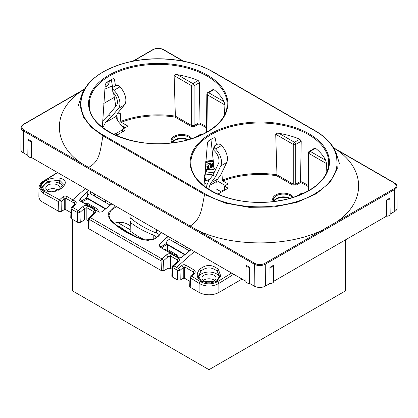 <?xml version="1.0" encoding="UTF-8"?>
<svg xmlns="http://www.w3.org/2000/svg" width="418" height="418" viewBox="0 0 418 418"><rect width="100%" height="100%" fill="white"/><g stroke="black" fill="none" stroke-linecap="round" stroke-linejoin="round"><path stroke-width="0.63" d="M109.202 80.862L109.244 81.301L111.434 80.298M117.259 119.992L116.983 114.621M115.833 106.308L113.55 92.968M112.677 87.785L111.329 79.671M107.191 82.095L106.862 86.364C108.434 84.776 109.229 83.088 109.244 81.301M106.862 86.364L105.033 86.96M125.201 127.741L121.283 125.478M122.495 131.879L122.458 129.324L127.976 126.142L121.283 122.275L120.76 121.434L120.389 114.234L117.913 112.808M120.389 114.234L119.747 110.598M115.493 85.763L114.433 79.363L114.03 78.72L113.074 78.762A68.771 39.705 0 0 0 109.573 80.648A68.771 39.705 0 0 0 106.308 82.67L105.211 84.687L102.347 127.26M103.8 103.455L114.302 97.394M205.609 173.94A14.019 8.094 0 0 0 211.921 174.609L211.978 176.349M308.056 186.449A66.514 38.404 0 0 0 300.573 182.535L296.226 185.049L292.757 185.049L276.601 175.722A66.514 38.404 0 0 0 222.878 180.931L228.087 183.941L224.429 186.052L224.476 189.344L225.323 189.829M225.312 185.54L216.79 180.623M172.117 142.575A9.901 5.716 180 0 1 188.34 139.659M273.717 201.236A9.901 5.716 180 0 1 289.94 198.315M122.458 129.324L124.689 130.615L117.312 134.873L115.081 133.582L113.79 134.33M211.921 174.609L212.872 175.152M214.026 167.874A4.744 2.738 180 0 1 213.086 168.188L210.923 167.325L207.683 169.196L205.907 171.537A10.163 5.868 0 0 0 214.047 172.159M213.305 160.778A10.163 5.868 0 0 0 208.368 160.893A10.163 5.868 0 0 0 205.755 161.583M198.978 123.88L194.626 126.388L191.157 126.388L175.001 117.061L175.367 116.131L174.123 75.637C174.75 74.629 175.853 74.31 177.425 74.691A68.636 39.626 0 0 1 198.226 80.543L199.621 82.592L198.978 123.88A66.514 38.404 0 0 1 206.455 127.788M224.429 186.052L228.144 188.199L217.867 194.135M222.878 180.931L222.36 180.09L221.906 172.509M214.042 172.754L214.073 168.323L215.714 169.274M203.942 185.916L207.469 142.857L208.582 140.887A68.771 39.705 180 0 1 213.906 137.809L214.847 137.762L215.244 138.368L216.456 144.79M224.471 114.987L224.91 104.96L207.38 94.834A1.75 1.014 -60 0 1 208.619 92.702A1.75 1.014 -120 0 0 207.741 92.613A1.75 1.75 0 0 0 206.863 94.107A1.75 1.014 0.7 0 0 207.38 94.834L206.926 132.057M207.741 92.613L213.201 89.462L213.953 89.619A68.636 39.626 0 0 1 224.085 101.631L224.91 104.96M214.073 168.323L210.97 139.424M326.071 173.642L326.51 163.616L308.975 153.495A1.75 1.014 -60 0 1 310.213 151.358A1.75 1.014 -120 0 0 309.341 151.269A1.75 1.75 0 0 0 308.463 152.774A1.75 1.014 0.7 0 0 308.975 153.495L308.526 190.712M309.341 151.269L314.801 148.118L315.553 148.275A68.636 39.626 180 0 1 325.685 160.287L326.51 163.616M300.573 182.535L300.516 181.433L295.73 184.192L293.253 184.192L293.253 144.414A1.75 1.014 -60 0 1 294.491 142.282L279.02 133.347A68.636 39.626 180 0 1 299.826 139.199L301.216 141.247L300.516 181.433A67.214 38.806 180 0 1 308.071 185.315M279.02 133.347C277.453 132.971 276.35 133.285 275.718 134.293L276.962 174.802L276.601 175.722M23.23 152.742A7.947 4.588 180 0 1 20.9 149.472L21.13 127.72A7.717 4.457 180 0 0 23.392 130.897L23.23 152.742L27.823 155.397A3.506 2.022 0 0 0 27.823 155.496A3.506 2.022 0 0 0 31.517 157.529L31.58 141.404L28.001 139.335C28.11 140.652 29.302 141.341 31.58 141.404M270.018 283.425A3.506 2.022 0 0 0 273.712 281.392L273.529 265.237L269.955 267.301L270.018 283.425L265.42 286.079A7.947 4.588 180 0 1 254.181 286.079L249.583 283.425L249.645 267.301L246.066 265.237L245.888 281.392A3.506 2.022 0 0 1 245.894 281.298L31.517 157.529M27.823 155.496L28.001 139.335M245.888 281.392A3.506 2.022 0 0 0 249.583 283.425M249.645 267.301C247.367 267.238 246.176 266.553 246.066 265.237M386.483 216.184A3.506 2.022 0 0 0 390.177 214.152L389.999 197.996L386.42 200.06L386.483 216.184L273.712 281.293A3.506 2.022 0 0 1 273.712 281.392M394.77 211.398L394.608 189.553A7.717 4.457 180 0 0 396.87 186.376L397.1 208.127A7.947 4.588 180 0 1 394.77 211.398L390.177 214.053M273.529 265.237C273.424 266.553 272.233 267.238 269.955 267.301M389.999 197.996C389.889 199.308 388.698 199.997 386.42 200.06M204.909 179.991A9.238 5.335 0 0 0 208.472 181.187M333.543 147.763L394.461 182.938A0.7 0.402 120 0 0 394.111 182.974A7.017 4.049 180 0 1 394.111 188.701A0.7 0.402 -120 0 1 394.608 189.553L265.258 264.233A7.717 4.457 180 0 1 254.343 264.233A0.7 0.402 -60 0 1 254.839 263.382L197.327 230.177C230.579 246.683 286.816 247.592 322.273 230.177L336.6 221.906C366.858 201.476 365.05 168.757 336.6 149.769L333.752 148.118M84.243 89.462L81.4 91.108C51.137 111.564 52.95 144.241 81.4 163.25L197.317 230.172A0.7 0.402 -60 0 0 196.826 231.029L254.343 264.233L254.181 286.079M204.909 183.408A9.201 5.314 0 0 0 207.182 184.312M103.445 135.186L205.045 193.842C235.715 212.219 289.867 210.604 317.173 192.259C344.171 175.858 344.166 147.131 314.555 130.62L212.955 71.959C186.261 56.09 141.007 54.768 112.113 67.643C75.324 82.383 69.456 116.408 103.445 135.186L102.969 135.887L204.564 194.548L225.177 203.085L249.076 207.328L273.774 207.025L296.942 202.333L316.384 193.748L330.267 182.117L337.248 168.527L336.542 154.242C333.449 145.114 326.233 137.229 314.906 130.583L213.305 71.927C204.674 66.99 194.699 63.4 183.392 61.159C160.852 57.015 139.387 58.243 119.005 64.847C98.914 71.854 86.401 82.1 81.458 95.586L80.199 106.376L83.454 117.097L91.15 127.135L102.969 135.887C100.111 150.119 100.409 161.249 88.579 167.399L88.093 168.25L196.826 231.029M94.604 209.444L95.393 208.99L97.185 208.838L99.071 212.334M97.185 208.838L87.352 203.158L84.849 203.812M96.166 210.348L97.749 209.439M175.466 256.129L177.044 255.22L176.48 254.619L174.693 254.771L164.938 249.138L166.651 248.94L176.48 254.619M164.143 249.593L164.938 249.138M177.044 255.22L178.371 258.115M173.898 255.226L174.693 254.771M242.038 279.072L218.912 292.422A14.019 8.094 0 0 1 199.088 292.422L190.216 287.297L189.699 286.565L189.986 277.197A1.75 1.029 1.7 0 0 190.498 277.954L199.156 283.43L199.088 292.422M189.861 281.319L184.714 278.346L183.23 278.346L180.21 280.091L180.064 270.352L183.23 267.515L184.714 266.914L193.236 271.987L193.738 272.996L193.299 273.612M177.504 261.658L172.921 265.608A1.75 1.75 0 0 0 172.32 266.83L171.814 276.225L172.326 276.972L177.728 280.091L180.21 280.091M172.19 269.307L170.466 268.314L170.466 255.973L177.483 260.022L177.974 261.004L177.514 261.647L178.345 261.772L173.742 265.733L172.921 265.608M93.684 213.53L93.846 211.738L94.337 212.715L93.878 213.363L89.285 217.323A1.75 1.75 0 0 0 88.689 218.546L88.182 227.941L88.694 228.688L161.421 270.676L163.898 270.676L167.989 268.314L170.466 268.314M88.553 221.023L86.834 220.03L84.358 220.03L84.358 208.462L82.811 206.617C84.603 205.337 86.254 205.076 87.764 205.839A1.75 1.014 120 0 0 86.834 207.689L93.846 211.738L94.781 209.888C96.135 210.782 96.109 211.983 94.708 213.483L90.11 217.449L89.285 217.323M71.269 218.624L71.556 209.157L72.471 207.265L71.635 207.145A1.75 1.75 0 0 0 71.044 208.404L70.757 217.882L71.269 218.624L77.79 222.392L80.266 222.392L84.358 220.03M70.914 212.647L65.772 209.674L64.283 209.674L61.263 211.419L61.117 201.695A1.75 0.977 -0.9 0 1 58.64 201.722L43.038 193.299L42.97 202.291L58.786 211.419L61.263 211.419M38.963 187.739L38.869 196.517A14.019 8.094 0 0 0 42.97 202.291M130.228 226.572A11.04 6.374 0 0 0 117.61 222.491A11.04 6.374 0 0 0 114.26 223.233M156.557 237.821A6.401 3.694 0 0 0 153.787 235.24A98.732 57.005 0 0 1 130.275 222.386L130.17 230.982A98.826 57.057 0 0 0 145.182 240.131M212.407 281.685A9.327 5.387 0 0 0 205.593 281.685M55.312 191.366A9.327 5.387 0 0 0 49.481 191.554M57.418 172.482L43.31 181.208C42.411 181.809 39.381 183.648 38.963 187.823L43.038 193.299L43.932 191.292C39.151 188.252 39.151 184.881 43.932 181.177L57.658 172.618M75.23 201.272C76.588 202.166 76.572 203.367 75.193 204.883L74.357 204.763L74.801 204.115L74.299 203.158A1.75 1.014 -60 0 1 75.23 201.272L66.697 196.361L65.772 198.252L64.283 198.874L61.117 201.695A1.75 0.716 48 0 0 59.549 199.82L43.932 191.292M233.709 274.265L218.844 283.435C212.302 286.941 205.74 286.936 199.156 283.43L200.232 281.528L191.46 276.058L190.592 275.927L193.315 273.602L194.198 273.743C195.551 272.442 195.567 271.225 194.234 270.101L193.236 271.987L193.158 273.733M160.23 247.336L165.883 243.778L166.009 244.974L161.358 247.978M118.315 226.514A11.129 6.427 0 0 0 119.715 226.577A111.533 64.393 0 0 0 136.926 237.126M129.956 214.361L129.925 217.428A94.092 54.324 0 0 0 156.384 233.019A11.04 6.374 0 0 1 159.634 234.984M130.275 222.386A11.129 6.427 0 0 0 130.97 220.187A11.129 6.427 0 0 0 129.925 217.428M108.664 215.939L110.838 210.583L116.434 206.555M66.697 196.361C65.229 195.812 63.902 196.016 62.726 196.982L64.283 198.874L64.283 209.674M62.726 196.982L59.549 199.82L58.64 201.722L58.786 211.419M74.357 204.763L71.635 207.145M77.79 222.392L77.424 212.548A1.75 1.014 -60 0 1 78.338 210.656A1.75 0.721 47.5 0 1 79.901 212.485L80.266 222.392M93.878 213.363L94.708 213.483M88.694 228.688L89.201 219.345L90.11 217.449L161.97 258.941A1.75 0.721 47.5 0 1 163.537 260.769L163.898 270.676M161.421 270.676L161.061 260.832A1.75 1.014 -60 0 1 161.97 258.941L166.448 254.902C168.235 253.621 169.886 253.365 171.396 254.123A1.75 1.014 120 0 0 170.466 255.973L167.989 256.751L166.448 254.902M177.316 261.814L177.483 260.022L178.413 258.172C179.766 259.066 179.745 260.268 178.345 261.772M172.326 276.972L172.833 267.63L173.742 265.738L178.496 268.481L181.678 265.634L183.23 267.515L183.23 278.346M177.728 280.091L177.587 270.373L178.496 268.481A1.75 0.716 47.9 0 1 180.064 270.352A1.75 0.977 -0.9 0 1 177.587 270.373L172.833 267.63A1.75 1.055 3.1 0 1 172.32 266.83M181.678 265.634C182.849 264.657 184.171 264.453 185.649 265.028L184.714 266.914L184.714 278.346M185.649 265.028L194.234 270.101M190.216 287.297L190.498 277.954L191.46 276.058L194.198 273.743M231.619 273.058L217.768 281.539C211.942 284.637 206.1 284.637 200.232 281.528M160.188 247.31L160.758 246.74M191.115 249.671L181.287 257.603L178.554 257.916L158.976 246.526L159.211 244.859L167.2 236.844L166.892 241.688L165.936 243.454L166.061 243.95M167.54 249.457L167.493 244.828M80.93 201.554L86.636 197.672L105.885 208.781M161.395 232.512L153.97 239.404L143.499 239.948C130.249 235.391 119.266 228.876 110.561 220.411L108.194 213.19L115.457 205.99M110.561 220.411L111.251 220.647M108.664 215.871C108.706 217.673 109.521 219.163 111.115 220.338L111.151 220.37M214.721 280.499A7.007 4.044 0 0 0 213.959 279.976A7.007 4.044 0 0 0 203.279 280.499M58.41 190.216A7.007 4.044 0 0 0 57.841 189.845A7.007 4.044 0 0 0 47.161 190.368M186.538 247.033L185.953 248.747L174.876 242.351L176.861 241.207M44.543 190.827C40.055 188.027 40.034 184.881 44.48 181.396C49.439 178.434 54.763 177.389 60.448 178.251C66.943 180.357 66.932 183.972 60.417 189.103L51.806 191.998L44.156 190.629M218.384 269.432C212.104 264.16 205.839 264.171 199.59 269.453C196.099 273.837 196.502 277.698 200.786 281.037L209.016 283.237L216.581 281.429L220.741 276.026L218.384 269.432L217.041 271.042C211.66 266.893 206.293 266.898 200.938 271.057L198.466 276.277L201.837 281.643M167.153 244.634L166.009 244.974M82.053 202.202L83.151 201.246L87.858 198.853M80.893 201.528L81.458 200.959M111.82 203.89L101.992 211.821L99.259 212.135L79.681 200.744L79.911 199.078L87.9 191.063L87.597 195.906L86.636 197.672M86.766 198.169L86.714 199.193M175.236 240.502L174.876 242.351M213.99 275.232A7.059 4.075 0 0 0 206.278 274.354A7.059 4.075 0 0 0 201.941 278.142A7.059 4.075 0 0 0 204.01 280.995A7.059 4.075 0 0 0 211.68 281.884A7.059 4.075 0 0 0 216.059 278.142A7.059 4.075 0 0 0 213.99 275.232M59.178 189.829A7.059 4.075 0 0 0 59.946 188.011A7.059 4.075 0 0 0 57.877 185.101A7.059 4.075 0 0 0 50.165 184.223A7.059 4.075 0 0 0 45.823 188.011A7.059 4.075 0 0 0 47.892 190.864A7.059 4.075 0 0 0 51.738 192.003M105.759 200.389L105.169 202.108L94.092 195.713L95.874 194.684M190.284 249.196L189.401 250.884L169.87 239.608C168.564 239.53 167.571 240.225 166.892 241.688M94.452 193.863L94.092 195.713M44.601 190.859L42.364 187.332L47.642 181.543L59.706 180.205L63.442 184.009L59.309 189.756M167.905 236.274L167.2 236.844M110.989 203.414L110.106 205.102L90.57 193.827C89.264 193.748 88.271 194.443 87.597 195.906M88.611 190.493L87.9 191.063M216.163 281.654L219.534 276.282L217.041 271.042L217.015 274.187A10.513 6.071 0 0 0 216.435 273.821A10.513 6.071 0 0 0 200.959 274.203A10.513 6.071 0 0 0 198.576 277.322M219.424 277.327A10.513 6.071 0 0 0 217.015 274.187M62.872 186.083A10.513 6.071 0 0 0 60.317 183.69A10.513 6.071 0 0 0 59.685 183.356A10.513 6.071 0 0 0 48.713 182.415A10.513 6.071 0 0 0 42.385 187.677M71.044 208.404A1.75 1.029 1.7 0 0 71.556 209.157L77.424 212.548A1.75 0.951 -2.1 0 0 79.901 212.485L84.358 208.462L86.834 207.689L86.834 220.03M208.624 189.234L209.763 185.399L210.991 182.88L215.625 176.642L212.924 175.085L209.125 180.195L207.286 183.967L206.199 187.609M303.855 193.158A12.791 7.383 -120 0 0 300.735 193.706L296.174 196.34M112.876 87.278L112.029 89.478L111.951 91.354L112.797 89.154L112.876 87.278L116.345 85.272L118.749 85.721L119.914 86.881A12.791 7.383 -120 0 1 124.412 104.97L117.604 113.184L116.251 116.329C115.838 117.918 117.139 120.394 120.154 123.765A8.762 5.058 -120 0 0 124.235 128.3M102.854 127.657L105.498 122.537L111.653 116.617L108.706 114.913L102.567 121.121M111.951 91.354L113.116 92.514A9.285 5.361 -120 0 1 116.382 105.644L108.706 114.913M124.412 104.97L118.461 108.403L111.653 116.617M118.461 108.403A12.791 7.383 -120 0 0 113.962 90.314L112.797 89.154M216.064 193.309L216.064 182.906L216.472 181.522L217.7 179.008L220.772 174.876L226.713 162.518A12.791 7.383 60 0 0 221.509 145.537L220.343 144.377L217.94 143.933L214.471 145.934L213.624 148.134L213.551 150.01L214.397 147.81L215.563 148.97A12.791 7.383 60 0 1 220.767 165.951L215.625 176.642M213.551 150.01L214.716 151.17A9.285 5.361 60 0 1 218.494 163.501L212.924 175.085M214.397 147.81L214.471 145.934M204.909 186.663L204.909 176.464L205.933 170.601L205.881 166.28L205.463 164.922M194.579 137.679L199.135 135.051A12.791 7.383 60 0 1 202.26 134.502M223.499 190.88L222.381 190.237L222.381 191.528M221.535 192.014L216.064 188.858M273.879 201.466A9.901 5.716 180 0 1 289.167 198.529M277.975 200.901A9.927 5.732 180 0 1 282.981 199.997M172.279 142.81A9.901 5.716 180 0 1 187.567 139.868M208.54 169.206L207.093 167.09L208.284 166.484L208.357 165.841L205.891 167.268M211.754 167.414L211.539 164.008L209.376 163.145A4.744 2.738 180 0 0 206.863 164.593L208.206 165.361M211.754 164.478L212.924 163.725L212.475 165.889L212.908 166.688A3.172 1.829 180 0 1 213.833 167.195M213.52 162.863L211.539 164.008M208.378 165.737L208.801 168.548L208.373 165.81M208.608 168.658L208.284 166.484M211.754 167.837L212.924 163.725M211.231 167.331L211.231 164.002M210.703 167.451L210.703 163.919M210.703 167.837L209.376 163.145M208.258 168.862L207.699 168.015M213.922 166.808L213.744 167.989L213.927 166.881M345.289 239.969L345.289 290.991L209 369.679L72.711 290.991L72.711 219.46M209 281.314L209 282.192M209 294.795L209 369.679M130.186 229.754L117.61 222.491M114.433 79.363L113.257 78.683M204.909 178.502A13.966 8.062 0 0 0 209.768 179.327M175.001 117.061A66.514 38.404 0 0 0 139.476 117.369A66.514 38.404 0 0 0 121.283 122.275M191.815 138.614A10.659 6.155 0 0 0 189.281 136.278A10.659 6.155 0 0 0 175.91 135.479A10.659 6.155 0 0 0 171.814 142.867M175.367 116.141A67.214 38.806 0 0 0 139.278 116.423A67.214 38.806 0 0 0 120.76 121.434M138.792 65.945A68.928 39.799 0 0 0 89.285 104.923C88.386 129.69 135.981 150.109 177.687 142.031C206.084 137.501 227.052 121.481 227.115 104.923A68.928 39.799 0 0 0 138.792 65.945M190.885 163.579A68.928 39.799 180 0 1 193.659 151.582A68.928 39.799 180 0 1 270.284 123.451A68.928 39.799 180 0 1 328.715 163.579C328.595 167.048 327.686 170.455 325.988 173.804C318.098 190.43 288.958 202.897 258.637 202.296C222.548 202.484 190.598 183.873 190.885 163.579M293.415 197.275A10.659 6.155 0 0 0 290.876 194.934A10.659 6.155 0 0 0 277.51 194.135A10.659 6.155 0 0 0 273.409 201.523M204.909 179.562A13.146 7.592 0 0 0 208.984 180.388M172.247 142.815L171.782 141.263A9.959 5.747 180 0 1 177.875 135.892A9.959 5.747 180 0 1 188.784 137.125A9.959 5.747 180 0 1 190.885 138.912M273.847 201.471L273.382 199.919A9.959 5.747 180 0 1 279.475 194.548A9.959 5.747 180 0 1 290.385 195.781A9.959 5.747 180 0 1 292.48 197.568M206.471 126.659A67.214 38.806 0 0 0 198.916 122.787M194.626 126.388A0.7 0.402 60 0 1 194.13 125.536L198.916 122.772M191.157 126.388L191.653 125.536L194.13 125.536L194.13 85.758A1.75 1.014 -120 0 0 192.891 83.621L177.425 74.691M175.367 116.131L191.653 125.536L191.653 85.758A1.75 0.998 0 0 0 194.13 85.758L199.621 82.592M177.807 142.146A69.634 40.201 180 0 1 91.385 114.893A69.634 40.201 180 0 1 138.598 64.999A69.634 40.201 180 0 1 225.015 92.253A69.634 40.201 180 0 1 177.807 142.146M222.36 180.09A67.214 38.806 180 0 1 276.962 174.802M326.615 173.548A69.634 40.201 180 0 1 240.193 200.807A69.634 40.201 180 0 1 192.985 150.914A69.634 40.201 180 0 1 279.402 123.655A69.634 40.201 180 0 1 326.615 173.548M301.216 141.247L295.73 144.414L295.73 184.192A0.7 0.402 -120 0 0 296.226 185.049M276.962 174.787L293.253 184.192L292.757 185.049M80.909 164.102L81.406 163.25L23.889 130.045A0.7 0.402 120 0 0 23.392 130.897L88.093 168.25M322.769 231.029L322.273 230.177L264.761 263.382A0.7 0.402 60 0 1 265.258 264.233L265.42 286.079M214.115 137.721L215.244 138.368M198.226 80.543L192.891 83.621A1.75 1.014 -60 0 0 191.653 85.758L174.123 75.637M224.085 101.631L208.619 92.702L213.953 89.619M299.826 139.199L294.491 142.282A1.75 1.014 -120 0 1 295.73 144.414A1.75 0.998 0 0 1 293.253 144.414L275.718 134.293M315.553 148.275L310.213 151.358L325.685 160.287M183.596 61.195L163.511 49.601A0.7 0.402 120 0 0 163.161 49.632L182.974 61.075M337.091 150.046L394.111 182.974M133.426 61.075L153.239 49.632A0.7 0.402 -120 0 0 152.889 49.601C156.431 47.908 159.969 47.908 163.511 49.601M153.239 49.632A7.017 4.049 180 0 1 163.161 49.632M81.05 91.077A0.7 0.402 60 0 1 81.4 91.108L23.889 124.313A0.7 0.402 60 0 0 23.539 124.282L84.452 89.112M23.889 130.045A7.017 4.049 180 0 1 23.889 124.313M189.662 226.89L190.153 226.039C201.147 219.387 201.695 208.76 204.564 194.548L205.045 193.842M264.761 263.382A7.017 4.049 180 0 1 254.839 263.382M337.096 222.757A0.7 0.402 -120 0 0 336.6 221.906L394.111 188.701M212.955 71.959L213.436 72.11M314.555 130.62L315.031 130.766M95.393 208.99L85.638 203.357M65.772 209.674L65.772 198.252L74.299 203.158L74.221 204.877M88.689 218.546A1.75 1.055 3.1 0 0 89.201 219.345L161.061 260.832A1.75 0.951 -2.1 0 0 163.537 260.769L167.989 256.751L167.989 268.314M217.768 281.539L218.844 283.435L218.912 292.422M159.211 244.859L160.81 246.704L160.737 247.628M178.277 257.545L179.353 258.162M82.2 202.072L85.032 203.707M98.982 211.764L100.059 212.381M153.787 235.24L153.767 239.263M43.31 181.208L43.932 181.177M85.35 188.607L72.701 199.814L71.771 201.701M75.193 204.883L72.471 207.265L78.338 210.656L82.811 206.617M175.617 269.239L176.532 267.342L194.38 251.558M81.442 201.847L81.51 200.927L79.911 199.078M156.405 229.634L156.384 233.019M165.936 243.454L185.179 254.562M144.017 240.094L143.499 239.948L144.017 240.094M170.001 237.481L169.87 239.608M59.68 189.506L60.417 189.103M59.685 183.356L59.706 180.205L60.448 178.251M90.706 191.7L90.57 193.827M200.959 274.203L200.938 271.057L199.59 269.453M201.56 281.46L200.786 281.037M171.396 254.123L178.413 258.172M94.781 209.888L87.764 205.839M116.251 116.329L105.498 122.537M122.464 129.784L115.483 133.817M119.914 86.881L113.962 90.314M221.509 145.537L215.563 148.97M205.933 170.601L204.924 171.181M205.322 175.085L204.559 175.523M226.713 162.518L220.767 165.951M217.7 179.008L210.991 182.88M216.472 181.522L209.763 185.399M214.068 169.4A7.064 4.081 180 0 1 213.222 169.577A7.064 4.081 180 0 1 207.683 169.196M205.609 163.192A7.064 4.081 180 0 1 209.24 161.75A7.064 4.081 180 0 1 213.41 161.782M207.997 168.475L205.922 169.671M213.755 165.152L212.475 165.889M206.419 170.434L205.933 170.711M213.854 166.139L212.908 166.688M112.369 85.951L104.871 89.086M206.403 132.354L206.863 94.107M308.003 191.01L308.463 152.769M132.804 61.195L152.889 49.601M23.539 124.282C21.961 125.238 21.161 126.382 21.13 127.72M396.87 186.376C396.839 185.043 396.039 183.894 394.461 182.938M78.401 105.383L81.458 95.591M339.604 164.055L336.542 154.242M190.592 275.922A1.75 1.75 0 0 0 189.986 277.197M165.951 243.94L184.829 254.839M161.029 232.303L158.908 235.856L155.031 238.699L147.946 240.397L143.849 239.77C130.677 235.235 119.778 228.771 111.162 220.38M86.657 198.158L105.535 209.057M205.682 162.409L208.89 161.395L213.363 161.358M208.828 168.532L208.378 165.538M213.713 167.999L213.911 166.693"/></g></svg>
